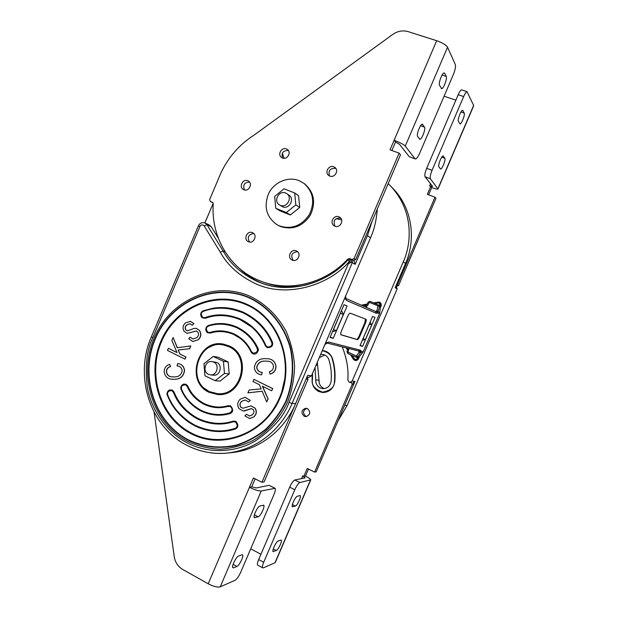 <?xml version="1.0" encoding="UTF-8"?>
<svg xmlns="http://www.w3.org/2000/svg" width="618" height="618" viewBox="0 0 618 618"><rect width="100%" height="100%" fill="white"/><g stroke="black" fill="none" stroke-linecap="round" stroke-linejoin="round"><path stroke-width="0.93" d="M213.195 203.337L204.89 222.928L206.984 224.728L223.09 250.962L220.294 252.167L204.203 225.918L203.167 225.022C201.63 224.689 200.556 225.184 199.938 226.512L152.831 337.667C146.721 349.827 144.898 366.389 147.347 387.339C150.869 407.903 164.867 431.48 187.633 443.121C210.39 454.786 237.412 451.704 255.404 440.912C273.001 428.9 284.226 416.038 289.077 402.333L349.348 261.368L351.248 259.266L352.291 262.665L355.165 264.342L367.455 235.605L372.299 220.765M191.827 433.272C222.82 449.417 264.666 433.226 279.529 397.799C294.871 362.596 278.633 318.602 246.505 304.805C214.593 290.491 175.427 308.189 161.468 341.769C147.061 375.134 160.603 417.629 191.827 433.272M173.349 392.268L174.052 392.005C178.517 403.338 186.543 412.167 198.123 418.486C210.12 423.956 221.808 424.836 233.187 421.121L235.844 421.314C238.672 424.914 238.502 427.478 235.319 429.016L235.01 428.374C237.667 427.084 237.814 424.937 235.45 421.932L233.218 421.762C221.7 425.524 209.865 424.636 197.714 419.089C185.995 412.693 177.868 403.747 173.349 392.268L171.858 390.63C168.366 390.7 166.999 392.191 167.772 395.103C172.824 407.996 181.924 418.054 195.079 425.277C208.729 431.549 222.032 432.577 235.01 428.374M167.772 395.103L167.385 395.358C172.484 408.413 181.684 418.571 194.971 425.879L198.355 427.432C211.155 432.345 223.477 432.87 235.319 429.016M174.052 392.005L172.267 390.043L169.664 389.896C167.208 391.727 166.451 393.55 167.378 395.373M229.788 412.901L230.004 412.816C232.638 410.777 232.716 408.668 230.236 406.49L227.594 406.505L228.003 405.694C220.317 407.996 212.453 407.332 204.419 403.693C196.624 399.537 191.101 393.681 187.841 386.119L186.08 384.249L183.461 384.102C180.95 386.003 180.193 387.872 181.205 389.719C185.137 398.896 191.827 406.018 201.267 411.086L202.032 411.457C211.565 415.582 220.865 416.293 229.927 413.589L230.097 413.542C233.264 411.997 233.449 409.44 230.638 405.879L228.003 405.694L227.555 406.466C219.861 408.652 212.013 407.926 204.017 404.288C196.091 400.07 190.468 394.106 187.146 386.397L185.678 384.836C182.125 384.937 180.765 386.459 181.599 389.417C185.47 398.463 192.067 405.485 201.383 410.483C210.993 414.871 220.41 415.69 229.633 412.948L230.097 413.542M212.383 324.435C220.487 322.65 228.699 323.538 237.018 327.1C246.667 331.851 253.604 338.857 257.845 348.119C259.583 349.564 256.563 355.69 252.801 353.728L250.954 351.858C248.652 346.783 245.191 342.372 240.587 338.625L233.859 334.523C225.732 331.117 217.907 330.653 210.375 333.11L207.308 332.623C205.222 329.015 205.624 326.628 208.521 325.462L212.383 324.435L208.521 325.462M212.538 308.328C222.75 306.543 233.017 307.849 243.345 312.244C257.026 318.942 266.706 328.9 272.391 342.109C273.411 345.655 271.704 347.501 267.27 347.656L265.354 345.678C262.387 338.71 257.876 332.53 251.827 327.131L240.186 319.668C227.988 314.709 216.385 314.245 205.377 318.262L202.156 317.776C200.178 314.238 200.572 311.889 203.337 310.73L212.538 308.328L203.33 310.738L203.361 311.31C200.788 312.638 200.634 314.716 202.905 317.528L205.068 317.613C216.215 313.542 227.957 314.014 240.309 319.027C252.329 324.96 260.827 333.743 265.802 345.362L267.401 347.015C271.117 346.891 272.546 345.338 271.696 342.38C266.064 329.301 256.485 319.444 242.951 312.808C229.062 307.208 215.867 306.706 203.361 311.31M204.581 388.39L210.367 392.43L218.224 394.562M229.031 345.871C252.484 355.219 242.82 397.111 217.729 394.539L209.239 392.368C184.682 381.808 197.745 338.285 223.662 344.18L229.031 345.871M347.919 259.823L350.893 259.089L354.129 260.981L355.165 264.342M307.362 377.219L308.838 377.397L311.511 375.798L370.522 237.853C374.137 229.981 376.408 220.348 377.343 208.969M311.511 375.798L307.694 375.304L295.589 403.616C284.18 430.785 258.602 450.105 231.626 452.639L231.271 452.67M332.461 331.742L336.462 330.56L333.481 329.649L340.394 313.202M336.462 330.56L343.369 314.423L340.456 313.334M343.369 314.423L341.476 310.669M263.438 340.572L262.951 340.827M250.151 400.371L244.998 397.304L240.402 399.081C237.343 401.862 236.887 405.037 239.011 408.614L243.299 411.04L251.441 408.583L253.38 409.742C254.407 411.766 253.998 413.488 252.159 414.917L249.564 416.03L246.474 414.276L244.882 415.875L249.711 418.556L253.689 416.918C256.532 414.346 256.957 411.418 254.956 408.127L250.947 405.879L242.874 408.274L240.595 406.992C239.405 404.782 239.799 402.866 241.769 401.252L245.145 399.985L248.614 401.955L250.282 400.371L245.083 397.304M262.156 372.399C259.058 372.175 257.243 370.522 256.709 367.424C257.636 363.052 260.41 360.943 265.029 361.113L268.127 361.221C271.287 361.615 273.086 363.43 273.511 366.659C273.31 369.355 271.912 371.055 269.324 371.742L270.043 374.06C273.735 373.009 275.682 370.506 275.891 366.567C275.273 362.055 272.793 359.467 268.444 358.788L264.944 358.649C258.834 358.687 255.304 361.669 254.369 367.602C254.948 371.897 257.343 374.307 261.545 374.848L262.287 372.415C259.189 372.19 257.374 370.537 256.841 367.447C257.768 363.067 260.541 360.966 265.153 361.128L268.212 361.236M198.03 339.792L192.839 341.522L188.691 338.726L190.166 337.165L192.839 338.942L196.717 337.706C198.633 336.092 199.019 334.23 197.884 332.113L196.238 330.978L187.146 333.357L184.187 331.372C182.333 328.274 182.75 325.462 185.454 322.928L190.444 321.337L193.813 323.662L192.291 325.238L190.02 323.708L186.883 324.79C185.137 326.211 184.736 327.872 185.686 329.78L187.362 330.854L194.037 328.444L196.339 328.367L199.413 330.506C201.453 333.921 200.997 337.019 198.03 339.792L192.893 341.53M185.871 357.026L184.936 359.135L167.439 350.383L168.374 348.289L177.018 352.615L171.858 340.418L173.117 337.567L177.235 347.741L190.792 345.941L189.556 348.73L178.138 349.989L179.776 353.983L186.018 357.049L184.936 359.135M182.186 370.761C181.7 367.749 179.992 366.134 177.065 365.926L177.667 363.554C181.638 364.056 183.886 366.404 184.411 370.591C183.461 376.401 180.085 379.297 174.299 379.297L172.183 379.274C167.524 378.988 164.851 376.416 164.156 371.572C164.388 367.78 166.234 365.369 169.687 364.342L170.329 366.574C167.903 367.246 166.582 368.884 166.366 371.488C166.891 374.987 168.868 376.787 172.291 376.887L174.245 376.895C178.61 377.08 181.252 375.041 182.186 370.761M272.638 388.614L253.928 379.359L252.963 381.515L259.413 384.713L261.19 388.876L249.17 390.02L247.895 392.87L262.171 391.225L266.69 401.924L268.011 398.965L262.356 386.173L271.665 390.785L272.762 388.622L253.928 379.359M244.62 410.9L251.526 408.583M243.353 411.04L244.759 410.9M246.474 414.276L249.618 416.03M253.689 416.918L253.82 416.911C256.663 414.346 257.08 411.418 255.087 408.127L251.032 405.879M249.765 418.556L253.82 416.911M240.595 406.992L240.726 406.992C239.537 404.79 239.931 402.874 241.901 401.252L245.222 399.985M242.928 408.274L240.726 406.992M248.614 401.955L250.282 400.371M270.043 374.06L270.166 374.075C273.859 373.025 275.806 370.53 276.007 366.59C275.396 362.078 272.917 359.483 268.567 358.811L268.544 358.803M261.545 374.848L262.287 372.415M196.424 328.39L199.56 330.537C201.599 333.952 201.136 337.042 198.177 339.815M185.686 329.78L187.177 330.823M186.883 324.79L187.038 324.821C185.284 326.242 184.89 327.903 185.84 329.811M190.105 323.724L187.038 324.821M192.291 325.238L193.813 323.662M190.529 321.352L193.959 323.693M196.323 330.993L187.208 333.372M190.166 337.165L192.909 338.958M178.138 349.989L179.931 354.006L186.018 357.049M189.556 348.73L178.293 350.012M190.792 345.941L189.703 348.753M173.117 337.567L177.374 347.725M168.374 348.289L176.987 352.546M166.366 371.488L166.52 371.503C167.022 374.964 168.969 376.764 172.345 376.895M170.329 366.574L170.491 366.59C168.065 367.262 166.736 368.9 166.52 371.503M169.687 364.342L170.491 366.59M174.299 379.297L172.221 379.282M184.411 370.591L184.566 370.607C183.616 376.408 180.24 379.313 174.454 379.305M177.667 363.554L177.822 363.569C181.792 364.072 184.04 366.42 184.566 370.607M247.895 392.87L262.179 391.248M266.69 401.924L268.135 398.973L262.511 386.25M271.665 390.785L272.762 388.622M347.888 259.807L347.864 259.83C325.238 284.821 289.17 293.789 260.835 282.874L257.204 281.414C241.514 273.913 230.143 263.762 223.09 250.962L225.099 251.804M199.938 226.512L198.401 225.879C199.838 223.106 202.001 222.125 204.89 222.928L209.324 225.014L211.225 226.721L218.355 238.309M240.054 268.969C246.605 275.18 254.091 280.016 262.503 283.477M224.272 344.296C219.12 343.554 214.222 344.512 209.587 347.161M210.259 325.539L210.475 324.89M265.207 344.041L264.72 344.265M282.364 153.117L284.125 158.301M341.646 219.923L336.076 218.641M228.59 346.605C251.31 355.667 241.908 396.246 217.606 393.712L209.432 391.611C185.678 381.414 198.27 339.305 223.353 344.952L228.59 346.605M223.353 344.952L229.78 346.814C233.496 348.56 236.555 351.202 238.942 354.732M235.018 387.702C230.29 391.959 224.898 393.983 218.834 393.774L217.606 393.712M280.348 205.354C286.93 208.374 292.901 197.343 286.698 193.596L285.593 193.009C278.888 189.996 273.032 201.29 279.436 204.89L280.348 205.354M208.459 374.323L210.375 374.856C217.057 375.852 219.931 364.651 213.666 362.078L211.951 361.576C205.222 360.356 202.117 371.665 208.459 374.323M211.951 361.576L216.748 362.48C222.974 365.037 220.124 376.153 213.488 375.165L210.375 374.856M213.164 356.462L218.007 357.165L228.166 361.947L229.193 373.952L220.008 381.113L215.172 380.696L204.937 375.79L203.955 363.708L213.164 356.462L223.43 361.298L224.458 373.45L215.172 380.696M228.166 361.947L223.43 361.298M229.193 373.952L224.458 373.45M298.865 180.556L303.886 183.33C313.303 191.812 315.118 202.24 309.332 214.624C301.576 225.871 291.65 229.641 279.545 225.949L277.158 224.797C266.373 217.15 263.523 206.736 268.621 193.542C274.083 182.217 287.872 176.215 298.865 180.556M303.886 183.33L304.852 184.056C314.238 192.507 316.053 202.913 310.282 215.249C302.557 226.458 292.654 230.22 280.58 226.536L277.158 224.797M287.81 194.516L288.907 195.095C295.072 198.826 289.139 209.78 282.596 206.775L279.436 204.89M294.678 192.97L298.564 195.682L299.715 207.447L290.336 215.01L279.877 210.8L275.775 208.289L274.662 196.447L284.071 188.791L294.678 192.97L295.837 204.875L286.343 212.538L275.775 208.289M299.715 207.447L295.837 204.875M290.336 215.01L286.343 212.538M238.517 556.084C236.339 556.656 231.619 565.972 232.685 567.625L233.48 567.865L236.941 566.459C239.143 565.794 243.755 556.579 242.673 555.018L241.939 554.794L238.517 556.084M259.969 505.964C257.83 506.235 253.001 516.007 254.253 517.544L258.185 516.826C260.348 516.447 265.068 506.783 263.801 505.331L259.969 505.964M208.204 583.786C213.48 586.513 217.49 587.525 220.232 586.83L234.964 580.348C236.856 579.159 238.818 576.37 240.827 571.974L273.913 494.694C275.242 491.464 275.651 489.34 275.134 488.313L261.244 490.962C258.726 491.132 254.786 489.92 249.44 487.316L208.204 583.786L182.627 569.417C177.976 566.621 175.18 562.357 174.237 556.64L154.091 412.221M251.735 486.822L256.138 487.973L269.031 485.315L274.631 488.058M255.149 478.826L251.711 486.86L249.44 487.316L253.442 477.961L261.932 482.295L306.08 379.089L308.003 379.313L264.133 481.87L261.932 482.295M307.216 377.134L308.003 379.313M296.254 250.854C290.877 248.351 286.652 257.691 292.113 260.024L292.306 260.116C297.613 262.619 301.916 253.457 296.586 251.008L296.254 250.854M293.164 260.379C290.375 255.35 291.827 252.438 297.521 251.65M333.766 166.79C328.985 164.705 324.404 172.229 328.544 175.35L329.796 176.084C334.5 178.169 339.135 170.807 335.126 167.609L333.766 166.79M329.518 175.968C328.058 170.715 330.051 168.173 335.512 168.343L335.906 168.513M247.756 180.726C242.874 178.525 238.61 186.922 243.314 189.479L243.917 189.78C248.737 191.989 253.063 183.716 248.451 181.082L247.756 180.726M244.543 189.973C242.658 185.106 244.295 182.449 249.463 181.993M252.399 232.631C247.177 230.205 243.052 239.436 248.359 241.669L248.529 241.738C253.674 244.18 257.876 235.087 252.669 232.762L252.399 232.631M249.548 242.024C247.015 237.258 248.397 234.415 253.704 233.488M286.389 148.884C281.684 146.829 277.235 154.508 281.437 157.42L282.503 158.023C287.146 160.077 291.642 152.53 287.548 149.548L286.389 148.884M282.565 158.046C281.167 152.901 283.106 150.39 288.397 150.522L288.428 150.537M338.896 216.818C333.797 214.516 329.278 222.835 334.052 225.732L334.902 226.18C339.923 228.482 344.512 220.356 339.877 217.358L338.896 216.818M334.987 226.211C332.855 220.726 334.732 218.015 340.626 218.069L340.68 218.092M351.024 259.143L351.905 259.506L354.06 258.571L399.135 153.156L400.503 154.824L355.705 259.568L353.558 260.495L352.778 260.17M212.6 202.41L213.218 203.747C210.854 236.068 228.814 267.671 257.845 279.962L261.144 281.298C289.371 292.283 325.215 283.577 347.911 259.035L349.718 258.61L350.815 259.058M395.512 142.016L399.529 144.318L409.232 156.655L415.512 159.011C416.686 158.741 418.054 156.872 419.607 153.403L453.373 74.531C455.203 69.942 455.852 66.628 455.327 64.566L447.556 47.215C446.034 44.89 442.403 42.719 436.679 40.703L394.137 140.232C399.792 142.379 403.5 144.342 405.261 146.103L415.002 158.756M391.882 150.514L395.528 141.978L394.137 140.232L390.028 149.842L399.135 153.156M213.009 202.843L210.298 201.437L209.695 199.475L221.051 172.669C228.598 156.879 239.684 144.311 254.299 134.948L392.801 34.407C397.698 31.039 402.805 30.112 408.135 31.626L436.679 40.703M422.782 124.434L422.256 124.179C420.232 124.118 416.177 134.909 417.637 136.462L419.9 139.266C421.87 139.405 425.926 128.776 424.535 127.123L422.125 124.21M444.69 73.248L444.041 72.901C442.04 73.102 438.27 83.492 439.529 85.299L441.715 88.668C443.654 88.552 447.432 78.316 446.235 76.408L444.69 73.248L443.855 72.97M415.095 158.857L409.232 156.655M210.298 201.437L212.368 202.287M307.115 284.774C291.897 288.181 277.297 287.293 263.322 282.125L262.859 281.947M322.31 350.545L324.087 350.785C328.204 351.835 330.993 354.438 332.438 358.594C334.755 366.119 335.528 373.851 334.771 381.785C333.426 388.745 329.363 392.314 322.573 392.492L318.749 391.495C314.06 388.969 311.851 384.96 312.113 379.467L312.453 379.514M306.713 408.336C302.82 410.522 302.519 413.164 305.81 416.262L306.675 416.547M307.463 408.606C310.916 412.16 310.383 414.84 305.871 416.64L304.18 416.269C300.727 412.631 301.29 409.958 305.887 408.235L307.463 408.606M280.804 540.062L281.314 540.194C282.333 541.329 278.146 549.989 276.323 550.514L273.001 551.503C271.997 550.306 276.261 541.553 278.069 541.105L280.804 540.062M299.861 495.605L300.278 495.729C301.422 496.772 297.158 505.787 295.373 506.08L292.306 506.706C291.163 505.601 295.528 496.478 297.289 496.277L299.861 495.605M351.495 382.573L352.19 384.442L314.601 472.106L307.231 468.452L303.824 476.408L302.727 475.86L305.076 477.876L294.786 480.001C293.272 480.68 291.58 483.067 289.695 487.169L258.679 559.553C257.544 562.303 257.15 564.126 257.513 565.006L257.992 565.269M310.599 480.178L275.481 562.063L274.995 562.751L263.276 567.903L262.519 567.726C262.163 566.845 262.565 565.03 263.708 562.272L294.786 489.75C296.671 485.64 298.363 483.237 299.861 482.55L310.746 479.831C310.406 478.95 308.645 477.706 305.462 476.076L303.824 476.408M260.935 554.292L250.746 548.807M320.912 391.874L323.314 392.515M312.229 374.099L312.113 379.467M324.875 350.985L322.449 350.908M308.475 469.062L305.462 476.076M314.601 472.106L316.184 471.797L353.581 384.605L352.963 382.781L354.956 381.406L344.697 405.315L347.2 405.369L397.15 288.907L347.161 405.4L337.961 421.028M430.537 183.755L429.61 185.91L430.761 186.342L427.339 194.33L435.01 197.204L397.444 284.805L396.014 285.671M396.115 285.979L396.779 286.258L398.587 285.493L435.96 198.363L435.01 197.204M430.761 186.342L431.727 187.555C435.087 188.776 437.173 189.278 437.977 189.046L430.422 178.78C429.819 177.366 430.367 174.539 432.059 170.305L463.662 96.57C464.968 93.619 466.096 91.982 467.03 91.649L473.635 105.462L473.527 106.172L438.092 188.784M429.61 185.91L432.623 186.404L425.068 176.802L430.422 178.78M444.095 96.207L455.868 100.178M444.844 158.262C445.995 159.591 442.164 169.317 440.603 169.046L438.865 166.837C437.66 165.593 441.515 155.721 443.121 155.945L444.844 158.262L441.77 157.157M464.218 113.086C465.215 114.624 461.592 124.048 460.039 123.955L458.386 121.306C457.343 119.838 460.974 110.274 462.573 110.321L464.218 113.086L460.997 111.989M462.04 89.989L461.584 89.842C460.634 90.158 459.506 91.788 458.193 94.739L426.667 168.328C424.983 172.561 424.45 175.388 425.068 176.802M396.779 286.258L395.968 285.771M428.614 194.809L431.727 187.555M395.929 285.871L397.135 288.892L395.134 287.718L405.532 263.469C416.787 237.884 411.333 206.868 392.809 188.305L390.777 186.211M342.248 346.868C346.775 358.27 348.637 369.301 347.849 379.962L349.185 382.241L349.834 382.426L352.175 381.043L403.291 261.831C410.846 245.64 415.18 212.229 390.46 185.887L388.174 183.654M363.005 338.718L369.363 324.11L371.688 324.975L370.174 322.001M363.114 338.687L365.501 339.413L371.688 324.975M362.31 340.34L365.501 339.413M312.53 373.403L312.453 379.506C311.287 384.983 314.662 389.193 322.596 392.136C330.576 390.576 334.523 387.115 334.446 381.754C335.195 373.867 334.423 366.188 332.129 358.71C331.557 355.512 328.853 352.978 324.01 351.124L322.163 350.893M320.649 354.438L323.183 354.508C326.018 355.195 327.934 356.965 328.923 359.815C331.078 366.822 331.796 374.021 331.086 381.414C330.159 386.157 327.378 388.567 322.743 388.637L320.263 387.973C317.088 386.273 315.597 383.562 315.767 379.846L315.026 367.571M317.289 362.279L319.073 380.232C318.896 383.909 320.379 386.59 323.523 388.266L324.357 388.598M380.758 304.898L379.12 305.207M357.822 358.888L356.926 357.467M324.782 355.033L319.282 357.629M357.073 359.591L354.153 358.965L353.411 359.328C355.311 361.121 357.011 360.927 358.51 358.734L359.413 356.632M347.061 351.673L358.981 357.158L357.637 357.629L356.571 357.389L357.922 356.91L360.734 352.314L359.019 352.407L358.772 351.016M378.819 305.068L380.518 306.922L369.34 302.326L370.128 301.391L368.359 302.048M356.285 357.297L347.772 353.504L356.285 357.297L356.439 356.138L359.019 352.407M380.518 306.922L379.506 313.782L363.245 351.727L358.981 357.158M324.867 344.574L328.652 342.063L360.487 350.213L361.043 351.171L360.734 352.314L362.604 352.778M363.245 351.727L361.043 351.171L359.112 351.758M379.738 305.501L378.764 305.045L379.545 306.474L378.092 311.827L376.972 310.537L377.938 305.972L378.764 305.045L370.128 301.391L368.305 302.163M379.831 312.592L378.092 311.827L377.451 312.893L376.547 311.093L376.972 310.537M360.186 345.3L362.611 346.374L360.024 345.671L372.569 316.401L375.033 317.405L362.611 346.374M340.757 334.655L356.702 339.352C357.335 339.305 358.116 338.27 359.043 336.246L364.829 322.743L365.501 319.089M365.485 323.021C366.304 320.981 366.497 319.745 366.08 319.321L350.213 313.171C349.518 313.156 348.676 314.238 347.671 316.408L341.476 330.893C340.634 333.002 340.433 334.299 340.889 334.786L357.358 339.637C357.984 339.599 358.764 338.556 359.699 336.532L365.485 323.021L364.829 322.743M330.012 337.459L333.249 338.347L347.107 305.956L344.033 304.697L330.012 337.459M345.593 296.115L345.74 297.621L345.547 296.238M325.307 343.538L326.018 343.708L324.821 344.682M325.848 342.279L327.185 342.611L325.91 343.878M345.786 297.42L345.779 299.166L345.74 297.621L345.076 297.328M330.213 337.003L333.249 338.347M350.9 259.089L347.864 259.83L349.348 261.368C329.556 285.037 287.015 298.587 255.512 283.662C239.313 275.891 227.571 265.392 220.294 252.167M204.203 225.918L206.984 224.728L211.225 226.721M152.831 337.667L151.402 336.771M188.227 441.723C152.947 423.878 137.806 375.891 154.052 338.247C169.788 300.363 213.928 280.232 250.128 296.3C265.501 303.809 277.513 315.504 286.157 331.379C290.893 342.326 293.704 353.882 294.577 366.072C294.276 378.332 291.99 390.205 287.725 401.685C280.008 418.286 267.772 431.866 252.708 440.649C242.271 445.578 231.441 448.421 220.232 449.193C209.069 448.73 198.401 446.242 188.227 441.723M249.456 297.613C213.921 281.808 170.553 301.569 155.087 338.78C139.127 375.759 154.029 422.897 188.675 440.395C203.863 447.393 219.776 449.085 236.4 445.47C247.076 442.048 256.933 436.717 265.972 429.495C274.307 421.314 281.09 411.835 286.327 401.067C292.917 383.886 294.392 366.366 290.754 348.506C284.666 325.609 269.286 306.899 249.456 297.613M188.791 440.062C203.909 447.023 219.745 448.707 236.292 445.107C246.914 441.7 256.725 436.401 265.717 429.209C274.013 421.059 280.765 411.627 285.979 400.912C292.538 383.809 294.006 366.374 290.383 348.598C284.334 325.81 269.023 307.192 249.286 297.938C213.921 282.21 170.746 301.87 155.35 338.911C139.459 375.729 154.299 422.65 188.791 440.062M246.636 304.164C279.081 318.085 295.481 362.519 279.993 398.069C264.975 433.851 222.704 450.198 191.418 433.882C159.9 418.077 146.234 375.172 160.78 341.491C174.871 307.594 214.4 289.711 246.636 304.164M169.664 389.896C167.447 391.039 166.682 392.855 167.385 395.358L167.385 395.381C173.071 409.07 182.271 419.243 194.971 425.872L198.355 427.432M233.187 421.121L233.218 421.762M181.599 389.417L181.205 389.719M187.841 386.119L187.146 386.397M251.387 351.526L252.932 353.094C256.64 352.955 258.046 351.387 257.15 348.397C252.971 339.274 246.134 332.36 236.632 327.671C226.883 323.631 217.521 323.09 208.529 326.049C205.879 327.362 205.701 329.456 207.996 332.329L210.081 332.453C217.745 329.95 225.709 330.429 233.983 333.882C242.055 337.891 247.849 343.77 251.387 351.526L250.954 351.858M210.081 332.453L210.375 333.11M208.529 326.049L208.513 325.462C205.361 327.416 204.96 329.811 207.308 332.623M257.845 348.119L257.15 348.397M265.354 345.678L265.802 345.362M205.068 317.613L205.377 318.262M272.391 342.109L271.696 342.38M295.589 403.616L292.067 403.492C284.651 421.7 264.064 448.66 227.455 453.056C213.766 454.477 200.402 451.967 187.347 445.524M370.522 237.853L367.455 235.605M349.348 261.368L352.291 262.665L292.067 403.492L289.077 402.333M198.401 225.879L151.371 336.856C133.959 375.999 149.919 427.069 187.192 445.462C199.799 451.858 213.225 454.392 227.455 453.056L231.626 452.639M260.835 282.874C291.039 295.041 329.448 281.63 347.88 259.861M232.607 567.386L233.48 567.865M233.11 564.358L236.941 566.459M254.183 517.382L254.917 517.768M254.4 514.84L258.185 516.826M269.031 485.315L274.462 488.081M220.232 586.83L261.244 490.962M353.558 260.495L351.905 259.506M405.261 146.103L447.556 47.215M212.839 202.774L210.406 201.491M348.436 259.344L347.911 259.035M350.244 258.927L349.718 258.61M355.705 259.568L354.06 258.571M442.102 75.041L446.235 76.408M420.572 125.732L424.535 127.123M273.28 548.892L276.323 550.514M272.924 551.295L273.558 551.635M292.391 504.543L295.373 506.08M292.229 506.559L292.762 506.83M258.679 559.553L263.708 562.272M289.695 487.169L294.786 489.75M294.786 480.001L299.861 482.55M274.995 562.751L310.367 480.263M352.19 384.442L353.581 384.605M302.727 475.86L301.545 478.602M397.444 284.805L398.587 285.493M437.984 188.59L473.635 105.462M462.395 110.375L462.99 110.576M442.99 155.968L443.454 156.13M426.667 168.328L432.059 170.305M458.193 94.739L463.662 96.57M403.291 261.831L405.532 263.469M352.175 381.043L354.956 381.406M349.131 263.314L352.523 261.661M380.433 307.602L381.059 306.142C381.623 304.373 381.113 303.059 379.529 302.187L373.55 302.835M367.27 304.041L361.321 305.184M346.157 347.849L347.594 350.12M350.491 354.709L353.411 359.328M380.495 303.925L378.116 302.781L379.491 302.959L380.441 306.273M374.887 303.399L378.116 302.781L377.845 302.017M378.1 301.978L375.86 303.214M358.51 358.734L358.038 358.502L358.44 357.559L358.054 358.494L355.064 359.707L351.843 355.311M317.613 365.408L316.061 365.153M319.073 380.232L315.767 379.846M362.619 305.748L366.698 304.968M347.895 349.062L347.316 348.143M379.491 302.959C380.842 304.195 381.198 305.184 380.564 305.941L381.059 306.142M348.065 348.328L347.03 351.75L347.772 353.504L348.946 348.552M365.678 307.084C366.713 306.752 367.934 305.168 369.34 302.326L368.313 302.063L365.192 306.868M376.547 311.093L375.605 311.41L345.964 298.479L375.605 311.41L376.323 313.28L346.459 300.448L345.779 299.166L344.527 298.618M379.506 313.782L377.451 312.893L376.323 313.28M360.487 350.213L358.842 351.032M359.043 336.246L359.699 336.532M356.702 339.352L357.358 339.637M345.964 298.517L346.459 300.448M328.652 342.063L326.984 343.029M251.232 430.723C265.501 421.839 275.62 409.085 281.584 392.469L284.913 378.301C285.725 373.535 285.547 365.624 284.373 354.57C281.097 339.722 274.415 327.131 264.319 316.787M202.032 411.457L201.267 411.086C192.221 406.451 185.531 399.313 181.205 389.688C180.433 387.146 181.182 385.284 183.461 384.102M252.113 353.318L250.954 351.843C248.459 346.528 245.006 342.125 240.587 338.625M266.435 347.131L265.354 345.663C262.132 338.347 257.621 332.167 251.827 327.131M202.156 317.776C199.923 315.033 200.317 312.685 203.33 310.738M242.156 554.732L242.673 555.018M263.353 505.099L263.801 505.331M263.322 282.125L261.144 281.298M441.221 88.505L441.715 88.668M419.514 139.127L419.9 139.266M257.513 565.006L262.519 567.726M461.584 89.842L467.03 91.649M396.246 286.064L397.158 288.9M347.192 405.393L337.938 421.09M351.627 382.642L349.834 382.426M326.706 351.719L324.01 351.124M325.292 392.345L322.596 392.136M358.038 358.502L355.504 359.854M370.128 301.391L378.718 305.022M358.873 351.039L326.976 343.036"/></g></svg>
